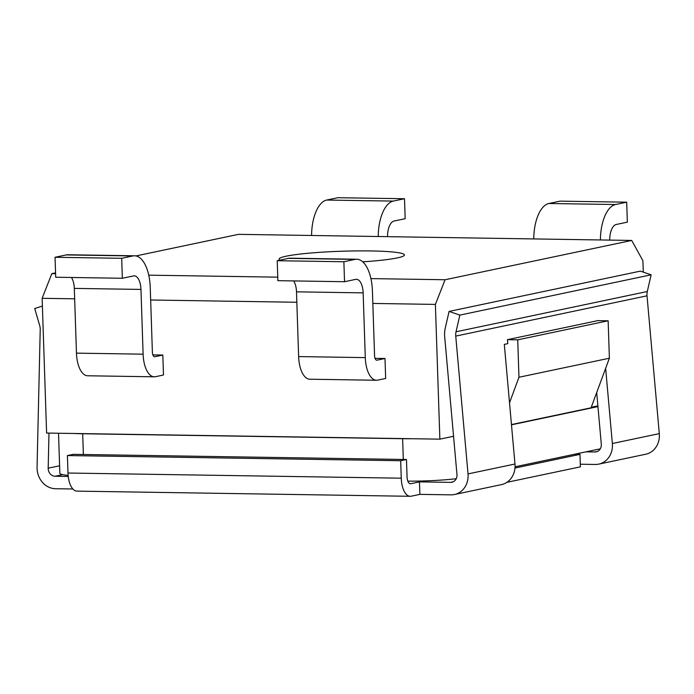 <?xml version="1.0" encoding="UTF-8"?>
<svg xmlns="http://www.w3.org/2000/svg" width="694" height="694" viewBox="0 0 694 694"><rect width="100%" height="100%" fill="white"/><g stroke="black" fill="none" stroke-linecap="round" stroke-linejoin="round"><path stroke-width="1.04" d="M58.522 433.238L59.849 473.265A45.136 4.181 -1.9 0 0 68.133 475.399M407.838 481.159A45.136 4.181 -1.9 0 0 456.236 478.704M600.275 448.836L515.052 466.784M597.881 405.869L591.245 407.265M597.942 406.606L511.478 424.823M453.555 436.266L451.811 436.639A45.136 4.181 -1.9 0 0 453.572 436.439M468.025 473.907A20.057 17.68 78.1 0 1 454.466 494.518A20.057 17.68 78.1 0 1 450.996 494.848L419.887 494.371L419.471 481.888L450.579 482.373A7.521 6.628 -101.9 0 0 451.881 482.252A7.521 6.628 -101.9 0 0 456.964 474.523L444.681 336.703A25.071 22.095 78.1 0 1 445.253 328.106L449.087 311.415L459.862 315.102L456.027 331.793A12.535 11.052 -101.9 0 0 455.741 336.096L468.025 473.907L514.974 464.017L504.312 344.38L507.791 343.651L507.435 339.67L597.855 320.628L608.144 320.784L609.384 358.217L591.045 407.812L511.461 424.572M82.681 433.75L402.624 438.703A45.136 4.181 -1.9 0 0 412.566 438.729L73.902 433.481A45.136 4.181 -1.9 0 0 82.681 433.75L83.375 454.492M451.811 436.639L439.866 439.155L412.566 438.729M135.946 255.939L238.458 234.346L631.714 240.445L445.08 279.751L435.39 304.406L439.866 439.155M631.714 240.445L642.896 260.701L643.277 272.126M449.087 311.415L640.362 271.128L651.137 274.815L647.302 291.506A12.535 11.052 -101.9 0 0 647.016 295.809L659.3 433.62A20.057 17.68 78.1 0 1 645.732 454.232L598.792 464.121A20.057 17.68 78.1 0 1 595.313 464.451L580.305 464.217M598.792 464.121A20.057 17.68 78.1 0 0 612.351 443.509L605.645 368.323M507.435 339.67L517.724 339.834L608.144 320.784M609.384 358.217L518.965 377.258L517.724 339.834M518.965 377.258L509.517 402.806M586.014 451.837L594.905 451.976A7.521 6.628 78.1 0 0 596.207 451.846A7.521 6.628 78.1 0 0 601.29 444.125L596.693 392.544M514.974 464.017A20.057 17.68 78.1 0 1 501.415 484.629L454.466 494.518M72.861 488.992L55.511 488.723A20.057 17.68 78.1 0 1 37.068 467.227L40.217 329.65A12.535 11.052 -101.9 0 0 39.645 325.339L34.7 308.518L42.395 306.071M48.988 433.091L48.181 468.19A7.521 6.628 -101.9 0 0 55.095 476.249L68.238 476.448M419.887 494.371L411.195 496.201A20.057 9.291 -89.1 0 1 410.223 496.297L76.947 491.126A20.057 9.291 -89.1 0 1 67.986 473.03L67.405 455.559L73.2 454.336L406.476 459.506L407.048 476.969A7.521 3.487 90.9 0 0 410.414 483.761A7.521 3.487 90.9 0 0 410.779 483.727L419.471 481.888M514.974 468.06L579.976 454.362L574.415 454.275M506.898 482.321L580.392 466.845L579.976 454.362M55.581 273.714L51.824 273.662L55.555 272.872M51.824 273.662L42.134 298.316L46.602 433.056L73.902 433.481M435.39 304.406L372.834 303.434M296.832 302.263L150.65 299.999M74.657 298.819L42.134 298.316M162.821 355.05L163.48 375.012L155.534 376.686A25.071 11.616 90.9 0 1 154.32 376.807A25.071 11.616 90.9 0 1 143.111 354.174L140.969 289.424A15.042 6.966 -89.1 0 0 134.246 275.848A15.042 6.966 -89.1 0 0 133.508 275.917L122.352 278.268L121.693 258.307L132.849 255.956A35.108 16.266 -89.1 0 1 134.549 255.791A35.108 16.266 -89.1 0 1 150.242 287.472L152.385 352.222A5.014 2.325 90.9 0 0 154.623 356.751A5.014 2.325 90.9 0 0 154.875 356.725L162.821 355.05L152.862 354.894M385.005 358.494L385.664 378.456L377.709 380.13A25.071 11.616 90.9 0 1 376.495 380.251A25.071 11.616 90.9 0 1 365.296 357.618L363.144 292.868A15.042 6.966 -89.1 0 0 356.421 279.292A15.042 6.966 -89.1 0 0 355.692 279.361L344.536 281.712L343.877 261.751L355.033 259.4A35.108 16.266 -89.1 0 1 356.733 259.235A35.108 16.266 -89.1 0 1 372.418 290.916L374.569 355.666A5.014 2.325 90.9 0 0 376.807 360.195A5.014 2.325 90.9 0 0 377.05 360.169L385.005 358.494L375.046 358.338M445.08 279.751L370.926 278.606M277.765 277.158L148.742 275.162M280.107 260.111A62.686 5.804 178.1 0 1 279.118 259.131A62.686 5.804 178.1 0 1 286.223 256.19A62.686 5.804 178.1 0 1 356.595 250.916A62.686 5.804 178.1 0 1 404.42 254.976A62.686 5.804 178.1 0 1 397.315 257.908A62.686 5.804 178.1 0 1 362.736 261.838M387.538 236.663A15.042 6.966 90.9 0 1 394.01 221.048L405.166 218.697L404.507 198.736L337.857 197.703L326.692 200.054A35.108 16.266 90.9 0 0 311.58 235.483M404.507 198.736L393.351 201.087A35.108 16.266 90.9 0 0 378.239 236.515M609.714 240.098A15.042 6.966 90.9 0 1 616.194 224.492L627.35 222.141L626.691 202.18L560.032 201.147L548.876 203.498A35.108 16.266 90.9 0 0 533.764 238.927M626.691 202.18L615.526 204.53A35.108 16.266 90.9 0 0 600.414 239.959M71.465 277.479A15.042 6.966 -89.1 0 1 74.31 288.392L76.461 353.142A25.071 11.616 90.9 0 0 87.661 375.775L154.32 376.807M122.352 278.268L55.702 277.236L55.034 257.274L66.199 254.924A35.108 16.266 -89.1 0 1 67.899 254.759L134.549 255.791M55.034 257.274L121.693 258.307M293.649 280.923A15.042 6.966 -89.1 0 1 296.494 291.836L298.637 356.586A25.071 11.616 90.9 0 0 309.845 379.219L376.495 380.251M344.536 281.712L277.878 280.68L277.218 260.718L288.374 258.368A35.108 16.266 -89.1 0 1 290.083 258.203L356.733 259.235M277.218 260.718L343.877 261.751M459.862 315.102L651.137 274.815M410.223 496.297A20.057 9.291 -89.1 0 1 401.253 478.192L400.681 460.721L406.476 459.506M67.405 455.559L400.681 460.721M455.741 336.096L647.016 295.809M612.351 443.509L659.3 433.62M450.579 482.373L453.121 481.836M594.905 451.976L597.447 451.438M410.05 483.709L410.779 483.727M55.095 476.249L62.746 474.635M48.181 468.19L59.597 465.778M402.624 438.703L403.309 459.454M393.351 201.087L326.692 200.054M615.526 204.53L548.876 203.498M154.389 356.716L154.875 356.725M76.461 353.142L143.111 354.174M66.199 254.924L132.849 255.956M74.31 288.392L140.969 289.424M376.564 360.16L377.05 360.169M298.637 356.586L365.296 357.618M288.374 258.368L355.033 259.4M296.494 291.836L363.144 292.868M456.027 331.793L647.302 291.506M67.986 473.03L401.253 478.192"/></g></svg>

